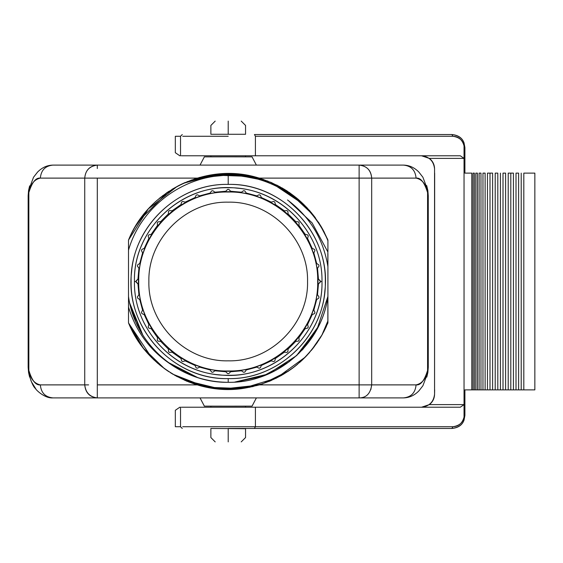 <?xml version="1.0" encoding="UTF-8"?>
<svg xmlns="http://www.w3.org/2000/svg" width="563" height="563" viewBox="0 0 563 563"><rect width="100%" height="100%" fill="white"/><g stroke="black" fill="none" stroke-linecap="round" stroke-linejoin="round"><path stroke-width="0.84" d="M228.212 428.893C250.444 428.893 250.444 428.893 228.212 428.893C250.584 428.893 250.584 428.893 228.212 428.893L228.212 437.564L228.212 428.893C205.84 428.893 205.84 428.893 228.212 428.893M228.212 437.564C250.584 437.564 250.584 437.564 228.212 437.564C250.584 437.564 250.584 437.564 228.212 437.564C205.84 437.564 205.84 437.564 228.212 437.564L228.212 441.899L228.212 437.564C205.84 437.564 205.84 437.564 228.212 437.564M228.212 441.899C244.989 441.899 244.989 441.899 228.212 441.899C211.54 441.899 211.54 441.899 228.212 441.899C244.891 441.899 244.891 441.899 228.212 441.899C211.435 441.899 211.435 441.899 228.212 441.899M228.212 121.101C244.891 121.101 244.891 121.101 228.212 121.101C211.54 121.101 211.54 121.101 228.212 121.101C244.989 121.101 244.989 121.101 228.212 121.101L228.212 125.436L228.212 121.101C211.435 121.101 211.435 121.101 228.212 121.101M228.212 125.436C250.584 125.436 250.584 125.436 228.212 125.436C250.584 125.436 250.584 125.436 228.212 125.436C205.84 125.436 205.84 125.436 228.212 125.436L228.212 134.107L228.212 125.436C205.84 125.436 205.84 125.436 228.212 125.436M228.212 134.107C250.584 134.107 250.584 134.107 228.212 134.107C205.91 134.107 205.91 134.107 228.212 134.107C205.84 134.107 205.84 134.107 228.212 134.107M85.562 165.107L403.523 165.107L85.808 165.107L256.39 165.107L200.034 165.107L204.369 156.824M252.034 156.824L256.39 165.107L200.034 165.107L204.39 156.824L200.034 165.107L204.369 156.866L228.219 156.824L252.055 156.866L256.39 165.107L252.034 156.824L256.39 165.107L370.869 165.107M52.767 397.893L403.523 397.893L256.39 397.893L252.055 406.134L228.212 406.176L204.369 406.134L200.034 397.893L204.39 406.176L200.034 397.893L256.39 397.893L200.034 397.893L204.369 406.176M252.055 406.176L256.39 397.893L252.034 406.176L256.39 397.893L403.657 397.893M156.683 397.893L318.954 397.893M428.274 340.242L428.274 222.758M426.691 185.537L427.831 190.378L427.577 192.574L427.831 190.378L428.274 195.79L427.577 192.574L428.274 195.79L428.274 367.21L427.577 370.426L427.577 192.574C424.418 182.321 420.589 177.5 416.085 178.112C422.151 179.407 425.98 184.228 427.577 192.574L427.577 370.426C426.001 378.73 422.166 383.551 416.085 384.888L371.686 384.888L371.686 178.112L416.085 178.112L416.078 177.732M262.119 376.373L234.722 382.101L267.826 374.142L296.448 355.71L317.201 328.729L327.919 296.419L327.919 266.581C323.359 238.972 309.889 216.769 287.51 199.964C309.889 216.769 323.359 238.972 327.919 266.581L327.919 264.371M97.3 384.888L97.3 178.112L197.106 178.112L97.3 178.112L97.3 384.888L197.106 384.888L97.3 384.888L97.3 397.893L52.887 397.893C45.272 397.126 41.085 392.791 40.339 384.888C34.252 383.551 30.423 378.73 28.847 370.426L28.847 192.574C30.444 184.235 34.28 179.414 40.339 178.112L84.739 178.112L84.739 384.888L40.339 384.888L40.346 385.268M370.806 389.666L371.686 384.888L259.318 384.888L359.124 384.888L359.124 178.112L359.124 397.893L97.3 397.893C89.827 396.964 85.639 392.629 84.739 384.888C85.485 392.791 89.672 397.126 97.3 397.893M259.318 178.112L359.124 178.112L259.318 178.112M85.527 165.107L52.901 165.107C47.13 165.226 42.021 167.549 37.58 172.067L33.52 177.261L28.565 190.533L28.15 195.79L28.15 367.21L28.15 195.79L28.847 192.574L28.375 281.5L28.847 370.426L28.15 367.21L28.593 372.622L31.092 381.052M245.552 134.283L210.872 134.283L245.552 134.283M245.552 155.782L245.552 156.824L245.552 155.782M210.872 156.824L210.872 155.782L210.872 156.824M367.28 165.107L318.968 165.107M89.855 165.107L89.179 165.107M89.848 165.107L109.06 165.107M299.741 165.107L137.471 165.107M109.06 397.893L89.848 397.893M89.179 397.893L89.798 397.893M318.968 397.893L367.28 397.893M148.878 281.5C147.787 323.894 185.825 361.925 228.212 360.834C270.606 361.925 308.637 323.894 307.546 281.5C308.637 239.106 270.606 201.075 228.212 202.166C185.825 201.075 147.787 239.106 148.878 281.5C147.787 239.212 185.741 201.075 228.219 202.166C270.648 201.054 308.686 239.254 307.546 281.5C308.637 323.788 270.683 361.925 228.205 360.834C185.776 361.946 147.738 323.746 148.878 281.5C147.738 323.767 185.79 361.953 228.219 360.834C270.69 361.925 308.651 323.76 307.546 281.5C308.686 239.233 270.634 201.047 228.205 202.166C185.734 201.075 147.773 239.24 148.878 281.5M321.98 281.5C323.035 231.217 278.629 186.705 228.205 187.732C178.035 186.444 133.128 231.513 134.444 281.5C133.389 331.783 177.795 376.295 228.219 375.268C278.396 376.556 323.296 331.487 321.98 281.5C323.021 234.665 283.928 191.624 237.206 188.169C184.171 181.469 132.868 228.064 134.444 281.5L135.873 281.5L137.963 279.051L138.913 268.241L137.421 266.116L137.632 264.906L139.765 263.421L142.573 252.935L141.475 250.584L141.89 249.43L144.248 248.332L148.829 238.494L148.16 235.988L148.773 234.926L151.278 234.257L157.506 225.369L157.281 222.779L158.069 221.843L160.652 221.618L168.33 213.94L168.555 211.357L169.491 210.569L172.081 210.794L180.969 204.566L181.638 202.061L182.701 201.448L185.206 202.117L195.044 197.536L196.142 195.178L197.296 194.763L199.647 195.861L210.133 193.046L211.618 190.92L212.828 190.709L214.953 192.201L225.763 191.251L227.6 189.414L228.824 189.414L230.661 191.251L241.471 192.201L243.596 190.709L244.806 190.92L246.291 193.046L256.777 195.861L259.128 194.763L260.282 195.178L261.38 197.536L271.218 202.117L273.724 201.448L274.786 202.061L275.455 204.566L284.35 210.794L286.933 210.569L287.869 211.357L288.157 214.609L283.682 210.851L284.35 210.794L275.455 204.566L275.631 205.214L270.571 202.293L271.218 202.117L261.38 197.536L261.661 198.141L256.172 196.142L256.777 195.861L246.291 193.046L246.678 193.595L240.922 192.581L241.471 192.201L230.661 191.251L231.133 191.723L225.291 191.723L225.763 191.251L214.953 192.201L215.502 192.581L209.746 193.595L210.133 193.046L199.647 195.861L200.252 196.142L194.763 198.141L195.044 197.536L185.206 202.117L185.853 202.293L180.793 205.214L180.969 204.566L172.081 210.794L172.742 210.851L168.267 214.609L168.33 213.94L160.652 221.618L161.321 221.555L157.563 226.03L157.506 225.369L151.278 234.257L151.926 234.081L149.005 239.141L148.829 238.494L144.248 248.332L144.853 248.051L142.854 253.54L142.573 252.935L139.765 263.421L140.307 263.034L139.293 268.79L138.913 268.241L137.963 279.051L138.442 278.579L138.737 281.5C137.471 233.772 180.357 190.787 228.219 192.025C276.095 190.794 318.947 233.8 317.687 281.5C318.954 329.228 276.067 372.213 228.205 370.975C180.329 372.206 137.485 329.2 138.737 281.5C137.506 233.687 180.399 190.794 228.212 192.025C276.025 190.794 318.925 233.687 317.687 281.5L317.989 278.579L320.551 281.5L321.98 281.5L320.551 281.5L318.461 283.949L317.511 294.759L319.003 296.884L318.792 298.094L316.666 299.579L313.851 310.065L314.949 312.416L314.534 313.57L312.176 314.668L307.595 324.506L308.264 327.012L307.651 328.074L305.146 328.743L298.918 337.631L299.143 340.221L298.355 341.157L295.772 341.382L288.094 349.06L295.772 341.382L295.103 341.445L298.862 336.97L298.918 337.631L305.146 328.743L304.499 328.919L307.419 323.859L307.595 324.506L312.176 314.668L311.571 314.949L313.57 309.46L313.851 310.065L316.666 299.579L316.117 299.966L317.131 294.21L317.511 294.759L318.461 283.949L317.989 284.421L317.687 281.5C318.925 329.313 276.025 372.206 228.212 370.975C180.399 372.206 137.506 329.313 138.737 281.5L138.442 284.421L135.873 281.5L134.444 281.5C133.41 328.335 172.496 371.376 219.218 374.831C272.253 381.531 323.556 334.936 321.98 281.5M327.926 298.826L327.919 296.419C321.719 344.5 276.679 383.297 228.212 382.312C206.825 382.157 187.366 375.95 169.836 363.698C187.366 375.95 206.825 382.157 228.212 382.312L228.212 378.603C276.714 379.68 321.283 339.2 324.872 290.818C331.804 235.89 283.555 182.764 228.212 184.397L228.212 175.325C182.947 175.29 140.715 207.353 128.512 250.169C140.708 207.36 182.954 175.283 228.212 175.325L228.212 184.397C179.71 183.32 135.141 223.8 131.552 272.182C124.62 327.11 172.876 380.236 228.212 378.603C176.142 379.701 130.039 333.711 131.109 281.493C129.772 229.535 176.444 183.031 228.212 184.397C280.283 183.299 326.385 229.289 325.315 281.507C326.653 333.465 279.98 379.969 228.212 378.603L228.212 382.312C276.679 383.297 321.719 344.5 327.919 296.419C321.628 344.5 276.7 383.213 228.212 382.312C179.731 383.213 134.803 344.5 128.505 296.419M140.476 331.023L129.8 303.351L135.584 321.142M167.83 362.227L175.691 367.519L167.83 362.227L175.691 367.519L167.83 362.227L175.691 367.519L167.83 362.227L197.36 377.414L167.83 362.227L192.701 375.781M266.897 374.529L234.722 382.101L263.526 375.859L289.354 361.65M297.095 355.112L315.864 331.171L298.608 353.663L318.447 326.308M129.8 303.351L142.685 334.753L129.8 303.351M168.013 371.13L164.502 368.666M139.244 342.677L135.24 336.385M319.158 339.686L312.641 348.793L319.158 339.686L312.641 348.793L304.513 357.892L307.511 354.774M290.733 369.525L281.275 375.528L269.332 381.334L281.275 375.528L290.733 369.525L281.275 375.528L269.332 381.334M253.195 386.535L236.439 389.153M215.763 388.744L201.047 385.993M173.2 374.402L170.308 372.629M168.935 371.742L163.875 368.202M142.397 347.019L136.155 337.913M133.522 229.634L134.437 227.994M135.725 225.791L139.343 220.189M159.765 198L168.787 191.357M196.044 178.436L221.885 173.721L248.1 175.382L221.885 173.721L196.044 178.436L221.885 173.721L248.1 175.382M276.679 185.023L286.419 190.561M309.298 210.21L315.484 217.93M141.496 217.177L148.625 208.542M171.919 189.372L179.822 184.981M210.534 174.987L253.568 176.55M256.102 177.197L260.233 178.387M289.502 192.616L298.383 199.443M318.341 222.054L319.003 223.075M320.614 225.65L324.014 231.71M327.919 264.842L327.919 253.674M225.862 173.559L238.628 174.037M327.223 238.445L327.919 240.077L327.223 238.445L327.919 240.077L327.919 243.659M128.512 249.508L128.512 247.868M327.919 310.846L327.919 321.227M327.919 322.88L327.743 323.345M242.181 388.561L228.972 389.462M208.57 387.661L186.916 381.257L174.41 375.106L186.923 381.257L208.57 387.661L186.916 381.257L172.046 373.705M158.069 363.578L152.552 358.518L143.361 348.258L152.552 358.518L158.069 363.578L152.552 358.518L143.361 348.258M134.198 334.591L128.505 322.923L134.198 334.591L128.505 322.923L128.505 309.157M327.912 321.107L327.912 311.557M322.838 333.493L320.03 338.307M297.665 364.17L294.477 366.745M292.556 368.202L291.937 368.659M262.344 383.931L242.421 388.526M220.422 389.188L216.692 388.85M128.505 317.821L128.505 310.319M209.781 175.114L241.126 174.305M128.512 249.409L128.512 243.49M309.636 352.403L304.513 357.892M157.654 363.219L151.419 357.392L157.654 363.219M128.505 311.163L128.505 317.053M133.776 229.169L137.428 223.068M191.075 180.118L229.57 173.615L267.897 181.089M322.135 228.247L324.422 232.498M327.919 266.581L327.912 302.894M131.179 234.159L134.585 227.734M187.015 181.701L225.116 173.657L263.611 179.498M318.461 222.23L322.212 228.395M305.85 356.527L301.958 360.362M238.712 388.956L231.407 389.42M166.592 370.158L159.674 364.915M128.512 307.468L128.505 313.176M128.526 250.099L128.512 240.07C147.668 191.413 205.087 162.89 255.447 177.021C289.431 186.782 313.57 207.803 327.863 240.084L327.863 240.577M295.519 365.922L292.464 368.265M222.681 389.329L221.189 389.237M172.116 365.267L174.094 366.555M240.127 381.608L241.858 381.39M301.965 350.235L303.471 348.581M327.898 296.398L327.849 321.065L321.93 334.999C303.661 365.345 276.996 383.213 241.928 388.597C194.967 395.261 146.07 367.027 128.519 322.902L143.319 348.208L164.389 368.575M288.481 200.681L312.127 222.92L327.842 251.9L327.877 266.602M307.032 218.641L306.539 218.029M327.919 247.446L327.919 241.647M314.759 216.952L306.504 207.156M284.66 189.464L271.021 182.384M246.059 175.023L220.147 173.84L194.692 178.865M167.07 192.518L156.613 200.688M138.181 221.906L136.471 224.574M135.007 227.009L132.91 230.753M128.512 242.118L128.519 247.79M137.168 339.538L144.98 350.263M166.395 370.018L176.81 376.443M203.06 386.492L230.197 389.441L257.207 385.5M283.069 374.494L294.062 367.062M313.915 347.16L321.325 336.153M323.042 229.887L321.093 226.446M319.875 224.447L311.445 212.737M296.792 198.113L279.614 186.557M259.015 178.021L229.155 173.545L199.218 177.5M178.703 185.551L162.362 195.945M147.246 210.083L135.106 226.847M128.498 255.912L128.498 260.768M327.919 321.093L327.919 322.923L321.987 335.013L327.919 321.093L327.912 304.731M130.046 326.449L140.433 344.359M154.044 359.954L162.517 367.182M188.844 382.031L219.021 389.068L249.958 387.253M269.747 381.158L288.003 371.397M305.406 356.984L306.969 355.352M308.461 353.733L317.328 342.445M327.919 245.046L327.919 240.985M327.919 246.467L327.919 240.077L327.919 246.467L327.919 240.077L327.919 246.467L327.919 240.077L327.919 246.467L327.919 240.077L319.587 223.997M313.281 215.024L289.108 192.349L259.191 178.07M249.712 175.698L215.756 174.256L183.031 183.439M177.408 186.233L148.287 208.915L128.505 240.077L128.512 240.844M128.519 245.545L128.512 250.148M169.843 363.698C149.568 349.855 135.789 330.981 128.505 307.067L128.505 322.923M172.954 374.247L206.325 387.224L242.111 388.561L276.37 378.132L305.329 357.062M311.951 349.644L321.994 334.999M323.493 332.283L326.406 326.392M217.811 388.963L218.733 389.047M223.173 389.35L238.515 388.97M258.762 385.057L271.239 380.525M296.279 365.31L296.715 364.951M299.551 362.544L302.711 359.651M327.919 319.369L327.912 311.642M128.505 315.125L128.505 306.687L128.505 315.125M128.505 312.064L128.505 306.687L128.505 312.064M128.505 244.124L128.505 250.183L128.505 244.124M128.505 240.077L128.505 250.183L128.505 240.077M128.505 307.067L128.505 250.169L128.505 307.067M327.919 314.07L327.919 321.149M327.919 240.084L323.711 231.182L327.919 240.084L327.919 243.047M327.919 240.711L327.919 251.872L327.919 240.711C311.684 201.125 270.339 174.305 228.212 175.325M317.511 268.241L317.131 268.79L317.511 268.241L318.461 279.051L317.511 268.241L317.131 268.79L316.117 263.034L318.792 264.906L319.003 266.116L317.131 268.79L316.117 263.034L318.792 264.906L319.003 266.116L317.518 268.234M313.851 252.935L313.57 253.54L313.851 252.935L316.666 263.421L313.851 252.935L313.57 253.54L311.571 248.051L314.534 249.43L314.949 250.584L313.57 253.54L311.571 248.051L314.534 249.43L314.949 250.584L314.534 249.43L312.184 248.332L307.595 238.494L312.176 248.332L311.571 248.051L312.176 248.332M308.264 235.988L307.419 239.141L304.499 234.081L307.651 234.926L308.264 235.988L307.419 239.141L304.499 234.081L307.651 234.926L308.264 235.988L307.595 238.494L308.264 235.988L307.651 234.926L305.146 234.257L298.918 225.369L305.146 234.257L304.499 234.081L307.644 234.926M298.918 225.369L299.143 222.779L298.862 226.03L295.103 221.555L298.355 221.843L299.143 222.779L298.862 226.03L295.103 221.555L298.355 221.843L299.143 222.779L298.918 225.355M288.094 213.94L295.772 221.618L288.094 213.94L288.157 214.609L283.682 210.851L286.933 210.569L287.869 211.357L288.094 213.926M137.428 296.877L138.906 294.766L137.963 283.949L138.913 294.759L139.293 294.21L140.307 299.966L137.632 298.094L137.421 296.884L139.293 294.21L140.307 299.966L137.632 298.094L137.421 296.884L137.632 298.094L139.758 299.579L142.573 310.065L139.765 299.579L140.307 299.966L139.758 299.579M141.475 312.409L142.854 309.46L144.853 314.949L141.89 313.57L141.475 312.416L142.854 309.46L144.853 314.949L141.89 313.57L141.475 312.416L141.89 313.57L144.248 314.668L148.829 324.506L144.248 314.668L144.853 314.949L144.248 314.668M148.16 327.012L149.005 323.859L151.926 328.919L148.773 328.074L148.16 327.012L149.005 323.859L151.926 328.919L148.773 328.074L148.16 327.012L148.829 324.506L148.16 327.012L148.773 328.074L151.278 328.743L157.506 337.631L151.278 328.743L148.78 328.074M157.506 337.638L157.281 340.221L157.563 336.97L161.321 341.445L158.069 341.157L157.281 340.221L157.563 336.97L161.321 341.445L158.069 341.157L157.281 340.221L157.506 337.645M168.33 349.06L160.652 341.382L168.33 349.06L168.267 348.391L172.742 352.149L169.491 352.431L168.555 351.643L168.267 348.391L172.742 352.149L169.491 352.431L168.555 351.643L168.33 349.06M180.969 358.434L180.793 357.786L180.969 358.434L172.081 352.206L180.969 358.434L180.793 357.786L185.853 360.707L182.701 361.552L181.638 360.939L180.793 357.786L185.853 360.707L182.701 361.552L181.638 360.939L182.701 361.552L185.206 360.883L195.044 365.464L185.206 360.883L182.708 361.552M195.044 365.464L196.142 367.822L194.763 364.859L200.252 366.858L197.296 368.237L196.142 367.822L194.763 364.859L200.252 366.858L197.296 368.237L196.142 367.822L195.051 365.478M210.133 369.954L199.647 367.139L210.133 369.954L209.746 369.405L215.502 370.419L212.828 372.291L211.618 372.08L209.746 369.405L215.502 370.419L212.828 372.291L211.618 372.08L210.133 369.954M225.763 371.749L214.953 370.799L225.763 371.749L225.291 371.277L231.133 371.277L228.824 373.586L227.6 373.586L225.291 371.277L231.133 371.277L228.824 373.586L227.6 373.586L225.763 371.749M241.471 370.799L240.929 370.419L241.471 370.799L230.661 371.749L241.471 370.799L240.922 370.419L246.678 369.405L244.806 372.08L243.596 372.291L240.929 370.419L246.678 369.405L244.806 372.08L243.596 372.291L241.478 370.806M256.777 367.139L256.172 366.858L256.777 367.139L246.291 369.954L256.777 367.139L256.172 366.858L261.661 364.859L260.282 367.822L259.128 368.237L256.172 366.858L261.661 364.859L260.282 367.822L259.128 368.237L256.784 367.146M271.218 360.883L261.38 365.464L271.218 360.883L270.571 360.707L275.631 357.786L274.786 360.939L273.724 361.552L270.571 360.707L275.631 357.786L274.786 360.939L273.724 361.552L271.218 360.883M284.35 352.206L275.455 358.434L284.35 352.206L283.682 352.149L288.157 348.391L287.869 351.636L286.933 352.431L283.682 352.149L288.157 348.391L287.869 351.643L286.933 352.431L284.35 352.206M288.101 349.06L287.869 351.643L288.101 349.06M287.728 191.413L281.915 187.838L287.728 191.413M220.921 173.777L215.875 174.241L220.921 173.777M155.838 201.378L153.425 203.63L155.838 201.378M317.49 342.213L312.62 348.828L317.49 342.213M258.417 385.155L221.146 389.174L184.713 380.314L221.146 389.174L258.417 385.155M134.663 335.4L133.755 333.796L134.663 335.4M314.696 216.875L309.502 210.449L314.696 216.875M254.413 176.761L230.795 173.608L207.029 175.677L230.795 173.608L254.413 176.761M185.403 182.384L180.441 184.678L185.403 182.384M132.404 231.717L131.334 233.835M291.831 368.737L283.041 374.501L291.831 368.737M221.168 389.237L219.338 389.103L221.168 389.237M160.863 365.88L153.643 359.581L160.145 365.303M303.978 204.643L270.303 182.109L303.978 204.643M238.086 174.023L197.838 177.929L238.086 174.023M167.788 192.06L139.068 220.661L167.788 192.06M218.085 388.991L220.985 389.23L218.085 388.991M287.806 371.531L288.96 370.757L287.806 371.531M128.526 322.93L151.398 357.294L128.526 322.93M177.162 376.619L204.545 386.809L233.694 389.286L262.414 383.903L288.622 370.911L262.414 383.903L233.694 389.286L204.545 386.809L177.162 376.619M311.318 350.418L322.205 334.584L311.318 350.418M137.963 279.051L135.894 281.5L136.133 282.112L136.133 280.888L138.435 278.579L138.435 284.421L136.133 282.112L137.963 283.949M137.949 283.928L136.147 282.133M136.147 280.867L137.949 279.072M138.97 294.681L139.237 294.294L138.97 294.681M139.744 299.572L137.653 298.108M139.293 294.21L138.913 294.759L139.293 294.21M144.74 314.9L144.346 314.717L144.74 314.9M142.615 309.967L142.805 309.566L142.615 309.967M144.227 314.661L141.904 313.577M142.573 310.065L142.854 309.46L142.573 310.065M151.855 328.898L151.348 328.764L151.855 328.898M148.871 324.358L148.963 324.006L148.871 324.358M151.278 328.743L151.926 328.919L151.278 328.743M149.005 323.859L148.829 324.506L149.005 323.859M161.25 341.438L160.729 341.389L161.25 341.438M157.309 340.221L158.076 341.129M172.637 352.156L172.187 352.199L172.637 352.156M172.081 352.206L169.498 352.431L172.081 352.206M168.583 351.636L169.491 352.403M185.72 360.742L185.347 360.841L185.72 360.742M185.213 360.883L185.853 360.707L185.213 360.883M180.941 358.321L180.822 357.892L180.941 358.321M181.638 360.925L180.969 358.448M199.647 367.139L197.303 368.237L199.647 367.139M195.016 365.408L194.784 364.915L195.016 365.408M196.142 367.822L197.296 368.237M215.404 370.482L215.038 370.743L215.404 370.482M211.618 372.08L212.828 372.291L214.953 370.799L212.835 372.284M210.105 369.919L209.767 369.434L210.105 369.919M214.953 370.799L215.502 370.419L214.953 370.799M231.083 371.32L230.703 371.707L231.083 371.32M230.661 371.749L228.838 373.572L230.661 371.749M225.721 371.707L225.341 371.32L225.721 371.707M227.6 373.586L228.824 373.586M246.657 369.434L246.32 369.919L246.657 369.434M246.291 369.954L244.814 372.066L246.291 369.954M241.386 370.743L241.02 370.482L241.386 370.743M243.596 372.291L244.806 372.08M261.64 364.915L261.408 365.408L261.64 364.915M259.128 368.237L260.282 367.822M275.603 357.892L275.483 358.321L275.603 357.892M275.455 358.434L274.786 360.939L273.724 361.552M271.077 360.841L270.704 360.742L271.077 360.841M275.455 358.448L274.786 360.925M284.238 352.199L283.787 352.156L284.238 352.199M286.933 352.403L287.841 351.636M298.918 337.645L299.143 340.214L298.355 341.157L295.103 341.445L298.862 336.97L299.143 340.221L298.918 337.638M295.772 341.382L298.355 341.157L295.772 341.382M295.695 341.389L295.181 341.438L295.695 341.389M298.355 341.129L299.115 340.221M308.264 327.012L307.651 328.074L304.499 328.919L307.419 323.859L308.264 327.012L307.595 324.506L308.264 327.004L307.651 328.074L305.146 328.743L307.651 328.074M307.461 324.006L307.553 324.358L307.461 324.006M305.076 328.764L304.569 328.898L305.076 328.764M307.595 324.506L307.419 323.859L307.595 324.506M304.499 328.919L305.146 328.743L304.499 328.919M312.176 314.668L314.534 313.57L314.949 312.416L314.534 313.57L311.571 314.949L313.57 309.46L314.949 312.416L313.851 310.065M313.619 309.566L313.809 309.967L313.619 309.566M312.078 314.717L311.684 314.9L312.078 314.717M313.858 310.072L314.949 312.409M314.52 313.577L312.198 314.661M317.518 294.766L318.996 296.877L318.792 298.094L316.117 299.966L317.131 294.21L319.003 296.884L317.511 294.759M317.187 294.294L317.462 294.681L317.187 294.294M316.666 299.579L318.792 298.094L319.003 296.884M318.771 298.108L316.68 299.572M318.461 283.949L320.298 282.112L317.989 284.421L317.989 278.579L320.298 280.888L320.298 282.112L320.537 281.5L318.461 279.051M318.475 279.072L320.277 280.867M320.277 282.133L318.475 283.928M316.666 263.421L318.792 264.906L319.003 266.116M317.462 268.319L317.187 268.706L317.462 268.319M316.68 263.428L318.771 264.891M311.684 248.1L312.078 248.283L311.684 248.1M313.809 253.033L313.619 253.434L313.809 253.033M312.198 248.339L314.52 249.423M314.949 250.591L313.858 252.928M304.569 234.102L305.076 234.236L304.569 234.102M307.553 238.642L307.461 238.994L307.553 238.642M307.419 239.141L307.595 238.494L307.419 239.141M295.181 221.562L295.695 221.611L295.181 221.562M295.772 221.618L298.355 221.843L295.772 221.618M299.115 222.779L298.355 221.871M283.787 210.844L284.238 210.801L283.787 210.844M288.157 214.609L288.101 213.94L288.157 214.609M287.841 211.364L286.933 210.597M273.724 201.448L274.786 202.061L275.631 205.214L270.571 202.293L273.724 201.448L270.571 202.293L273.717 201.448L274.786 202.061L275.455 204.566M270.704 202.258L271.077 202.159L270.704 202.258M275.483 204.679L275.603 205.108L275.483 204.679M274.786 202.075L275.455 204.552M256.784 195.854L259.121 194.763L260.282 195.178L261.661 198.141L256.172 196.142L259.128 194.763L256.777 195.861M261.408 197.592L261.64 198.085L261.408 197.592M260.282 195.178L259.128 194.763M241.478 192.194L243.589 190.716L244.806 190.92L246.678 193.595L240.929 192.581L243.596 190.709L241.471 192.201M241.02 192.518L241.386 192.257L241.02 192.518M246.291 193.046L244.806 190.92L246.291 193.046M246.32 193.081L246.657 193.566L246.32 193.081M244.806 190.92L243.596 190.709M227.6 189.414L228.824 189.414L231.133 191.723L225.291 191.723L227.6 189.414L225.291 191.723L227.586 189.428L228.824 189.414L230.661 191.251L228.824 189.414M225.341 191.68L225.721 191.293L225.341 191.68M230.703 191.293L231.083 191.68L230.703 191.293M231.133 191.723L230.661 191.251L231.133 191.723M211.618 190.92L212.828 190.709L215.502 192.581L209.746 193.595L211.618 190.92L209.746 193.595L211.611 190.934L212.828 190.709L214.953 192.201L212.835 190.716M209.767 193.566L210.105 193.081L209.767 193.566M215.038 192.257L215.404 192.518L215.038 192.257M215.502 192.581L214.953 192.201L215.502 192.581M195.051 197.522L196.135 195.192L197.296 194.763L200.252 196.142L194.763 198.141L196.142 195.178L195.044 197.536M194.784 198.085L195.016 197.592L194.784 198.085M199.647 195.861L197.296 194.763L199.647 195.861M197.296 194.763L196.142 195.178M182.708 201.448L185.206 202.117L182.701 201.448L181.638 202.061L182.701 201.448L185.853 202.293L180.793 205.214L181.638 202.061L180.969 204.566M180.822 205.108L180.941 204.679L180.822 205.108M185.206 202.117L185.853 202.293L185.206 202.117M185.347 202.159L185.72 202.258L185.347 202.159M180.969 204.552L181.638 202.075M168.555 211.357L169.491 210.569L172.742 210.851L168.267 214.609L168.555 211.364M172.081 210.794L169.491 210.569L172.081 210.794M172.187 210.801L172.637 210.844L172.187 210.801M169.491 210.597L168.583 211.364M157.506 225.355L157.281 222.786L158.069 221.843L161.321 221.555L157.563 226.03L157.281 222.779L157.506 225.369M160.729 221.611L161.25 221.562L160.729 221.611M158.076 221.871L157.309 222.779M148.16 235.988L148.773 234.926L151.926 234.081L149.005 239.141L148.16 235.988L149.005 239.141L148.16 235.996L148.773 234.926L151.278 234.257L148.773 234.926M148.963 238.994L148.871 238.642L148.963 238.994M151.348 234.236L151.855 234.102L151.348 234.236M151.926 234.081L151.278 234.257L151.926 234.081M144.248 248.332L141.89 249.43L141.475 250.584L141.89 249.43L144.853 248.051L142.854 253.54L141.475 250.591M142.805 253.434L142.615 253.033L142.805 253.434M144.346 248.283L144.74 248.1L144.346 248.283M141.904 249.423L144.227 248.339M139.758 263.421L137.632 264.906L137.421 266.116L137.632 264.906L140.307 263.034L139.293 268.79L137.428 266.123M139.237 268.706L138.97 268.319L139.237 268.706M137.653 264.891L139.744 263.428M403.657 165.107L370.897 165.107M40.346 177.732L40.339 178.112C41.085 170.209 45.272 165.874 52.901 165.107L52.767 165.107M31.429 381.798L35.758 388.766M416.078 385.268L416.085 384.888C420.582 385.493 424.418 380.672 427.577 370.426L427.831 372.622L427.577 370.426L428.274 367.21L427.831 372.622L426.796 377.119M403.903 165.114L403.523 165.107C411.152 165.874 415.339 170.209 416.085 178.112L371.686 178.112L371.686 384.888L416.085 384.888C415.339 392.791 411.152 397.126 403.523 397.893L403.896 397.886M412.116 394.374L412.679 393.79M371.686 384.888C370.517 393.53 366.33 397.865 359.124 397.893L403.523 397.893C409.294 397.774 414.403 395.451 418.851 390.933L422.912 385.739L427.831 372.622M29.593 377.006L28.593 372.622L28.847 370.426L28.565 372.467L28.15 367.21L28.15 195.79L28.593 190.378L28.847 192.574L28.593 190.378L29.628 185.881M28.847 370.426C32.007 380.672 35.842 385.493 40.339 384.888L84.739 384.888L84.739 178.112L40.339 178.112C35.842 177.507 32.007 182.328 28.847 192.574M43.745 393.79L44.308 394.374M52.521 397.886L52.901 397.893C44.442 398.569 35.539 389.385 35.61 388.702C33.224 386.816 30.881 381.404 28.565 372.467M427.831 190.378L422.912 177.261L418.851 172.067C414.403 167.549 409.301 165.226 403.537 165.107L359.124 165.107L359.124 178.112L359.124 165.107C366.949 166.036 371.137 170.371 371.686 178.112C370.94 170.209 366.752 165.874 359.124 165.107L97.3 165.107C89.672 165.874 85.485 170.209 84.739 178.112C85.372 170.42 89.559 166.085 97.3 165.107L52.528 165.114M44.308 168.626L43.745 169.21M97.3 165.107L97.3 168.534M412.679 169.21L412.116 168.626M371.686 178.112L359.124 178.112M97.3 178.112L84.739 178.112M84.739 384.888L88.63 384.888M359.124 397.893L359.124 384.888L366.231 384.888M245.552 428.717L210.872 428.457L245.552 428.717M245.552 406.176L245.552 407.218L245.552 406.176M210.872 407.218L210.872 406.176L210.872 407.218M200.034 397.893L256.39 397.893L200.034 397.893M464.039 420.047L464.904 415.452L464.904 389.877L473.04 389.877L473.04 173.123L473.04 389.877L474.384 389.877L474.384 173.123L474.384 389.877L475.841 389.877L475.841 173.123L475.841 389.877L477.417 389.877L477.417 173.123L477.417 389.877L479.113 389.877L479.113 173.123L479.113 389.877L480.971 389.877L480.971 173.123L480.971 389.877L482.97 389.877L482.97 173.123L482.97 389.877L485.123 389.877L485.123 173.123L485.123 389.877L487.467 389.877L487.467 173.123L487.467 389.877L490 389.877L490 173.123L490 389.877L492.604 389.877L492.604 173.123L492.604 389.877L495.201 389.877L495.201 173.123L495.201 389.877L497.805 389.877L497.805 173.123L497.805 389.877L500.408 389.877L500.408 173.123L500.408 389.877L503.005 389.877L503.005 173.123L503.005 389.877L505.609 389.877L505.609 173.123L505.609 389.877L508.206 389.877L508.206 173.123L508.206 389.877L510.81 389.877L510.81 173.123L510.81 389.877L513.414 389.877L513.414 173.123L513.414 389.877L516.011 389.877L516.011 173.123L516.011 389.877L518.614 389.877L518.614 173.123L518.614 389.877L521.211 389.877L521.211 173.123L521.211 389.877L523.815 389.877L523.815 173.123L523.815 389.877L534.85 389.877L534.85 173.123L534.85 389.877L471.808 389.877L471.808 173.123L464.904 173.123L464.904 147.548L464.039 142.875C462.258 137.921 458.212 135.141 451.899 134.543L254.434 134.543L451.899 134.543C458.31 135.359 462.357 138.139 464.039 142.875L464.039 143.361M254.434 134.543L451.899 134.543L452.891 136.274C459.373 137.245 463.096 140.447 464.039 145.887L464.039 158.386L464.039 145.887C462.371 139.758 458.655 136.556 452.891 136.274L451.899 134.543L254.434 134.543L255.419 136.274L452.891 136.274L255.419 136.274L255.419 155.782L255.419 136.274L254.434 134.543L265.497 134.543M434.664 389.877L434.559 394.22C434.474 398.47 432.736 401.933 429.358 404.614L464.039 404.614L464.039 158.386L429.358 158.386L421.553 155.782C429.295 156.69 433.63 161.025 434.559 168.787L434.559 394.213C433.651 401.954 429.316 406.289 421.553 407.218L181.377 407.218L255.419 407.218L255.419 426.726L452.891 426.726L451.899 428.457C458.219 427.852 462.258 425.079 464.039 420.125L464.039 420.125C462.357 424.861 458.31 427.641 451.899 428.457L452.891 426.726C458.655 426.444 462.371 423.242 464.039 417.113L464.039 404.614L464.039 417.113C463.067 422.581 459.352 425.783 452.891 426.726L255.419 426.726L254.434 428.457L451.899 428.457L254.434 428.457L451.899 428.457L254.434 428.457L255.419 426.726L255.419 407.218L460.295 407.218L464.039 404.614L464.039 158.386L460.295 155.782L181.377 155.782L421.631 155.782M179.808 407.218L175.325 410.293L175.325 426.726L175.325 410.293L179.808 407.218L180.526 407.218L180.526 426.726L175.325 426.726L180.526 426.726L182.264 428.457M175.325 136.274L175.325 152.707L175.325 136.274L180.526 136.274L175.325 136.274M421.638 407.218L429.358 404.614C432.729 401.961 434.46 398.498 434.559 394.213L434.664 173.123M523.815 173.123L534.85 173.123L523.815 173.123M518.614 173.123L516.011 173.123L518.614 173.123M513.414 173.123L510.81 173.123L513.414 173.123M508.206 173.123L510.81 173.123L508.206 173.123M503.005 173.123L505.609 173.123L503.005 173.123M497.805 173.123L495.201 173.123L497.805 173.123M492.604 173.123L490 173.123L492.604 173.123M487.467 173.123L490 173.123L487.467 173.123M482.97 173.123L485.123 173.123L482.97 173.123M479.113 173.123L480.971 173.123L479.113 173.123M475.841 173.123L477.417 173.123L475.841 173.123M473.04 173.123L474.384 173.123L473.04 173.123M464.904 389.877L471.808 389.877L471.808 173.123L464.904 173.123M464.039 145.747L464.039 417.246M464.904 147.548L464.039 142.875L464.039 145.887M255.419 426.726L182.708 426.726L255.419 426.726M228.212 136.274L182.708 136.274L228.212 136.274M179.808 155.782L175.325 152.707L179.808 155.782L180.526 155.782L180.526 136.274L182.264 134.543M434.559 168.576L434.559 168.787C434.46 164.502 432.729 161.039 429.358 158.386C432.708 161.011 434.446 164.48 434.559 168.787L434.559 394.438M421.553 155.782L429.358 158.386L464.039 158.386L460.295 155.782L421.56 155.782L429.4 158.421M429.4 404.586L421.553 407.218L460.295 407.218L464.039 404.614L429.358 404.614L421.553 407.218M464.039 417.113L464.039 420.125L464.904 415.452M265.497 428.457L228.212 428.457M245.552 428.893L245.552 437.564L241.217 441.899M241.217 121.101L245.552 125.436L245.552 134.107M215.207 441.899L210.872 437.564L210.872 428.893M210.872 134.107L210.872 125.436L215.207 121.101M427.859 372.467L428.274 367.21M427.859 190.533L428.274 195.79"/></g></svg>
